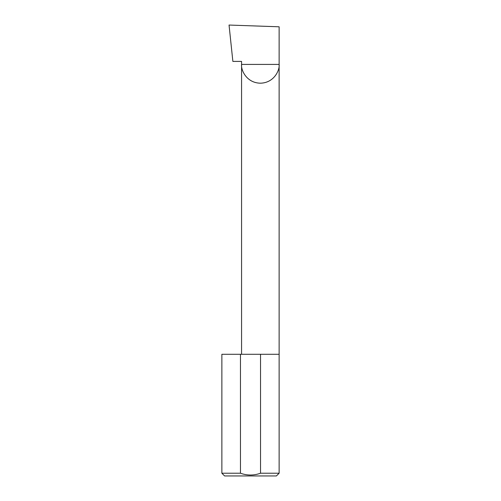 <?xml version="1.0" encoding="UTF-8"?>
<svg xmlns="http://www.w3.org/2000/svg" width="501" height="501" viewBox="0 0 501 501"><rect width="100%" height="100%" fill="white"/><g stroke="black" fill="none" stroke-linecap="round" stroke-linejoin="round"><path stroke-width="0.75" d="M241.57 354.276L241.57 64.416L279.126 64.416L279.126 26.797L229.045 25.05L232.871 61.41L241.57 61.41L241.57 64.416C240.818 69.908 246.448 82.934 260.351 83.191C274.247 82.934 279.884 69.908 279.126 64.416L279.126 473.226L276.402 475.95L224.598 475.95L221.874 473.226L240.461 473.226C247.15 475.618 253.838 475.618 260.539 473.226L279.126 473.226M260.539 473.226L260.539 354.276L279.126 354.276M221.874 473.226L221.874 354.276L240.461 354.276L240.461 473.226M260.539 354.276L240.461 354.276"/></g></svg>
